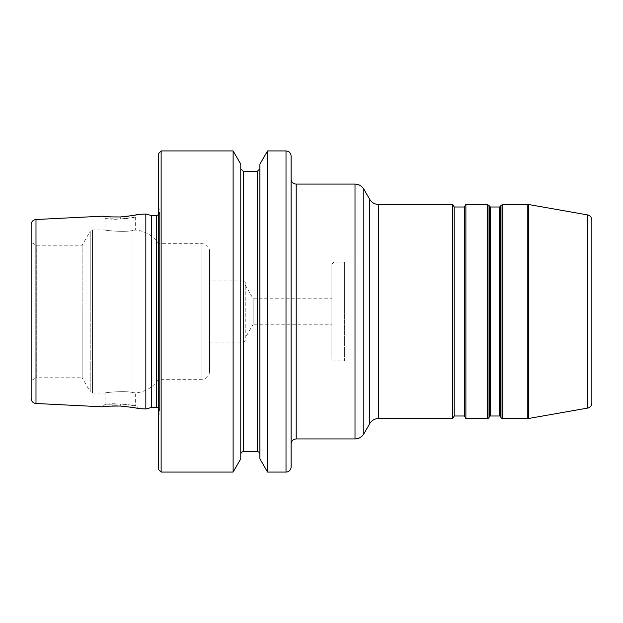 <?xml version="1.0" encoding="UTF-8"?>
<svg xmlns="http://www.w3.org/2000/svg" width="623" height="623" viewBox="0 0 623 623"><rect width="100%" height="100%" fill="white"/><g stroke="black" fill="none" stroke-linecap="round" stroke-linejoin="round"><path stroke-width="0.47" stroke-dasharray="3.12 2.34" d="M331.888 324.24L331.888 298.76L331.888 324.24L253.172 324.24L253.172 298.76L253.172 324.24L245.236 337.985L245.236 285.015L245.236 337.985M452.75 418.539L452.75 204.461M465.887 418.539L465.887 204.461M344.636 360.943L344.636 262.057L344.636 360.943L333.928 360.943L333.928 262.057L333.928 360.943A2.04 2.04 0 0 1 331.888 358.903L331.888 264.097L331.888 358.903M291.112 311.5L291.112 178.972L291.112 311.5M291.112 466.97L291.112 156.03M591.85 219.95L591.85 403.05M591.85 311.5L591.85 360.055L591.85 311.5M454.222 415.993L454.222 207.007M464.415 415.993L464.415 207.007M344.636 311.5L344.636 262.945L344.636 311.5M120.231 216.96L120.356 219.062L110.201 219.039C119.702 220.028 136.585 217.193 135.643 217.069L120.356 219.062L105.046 218.603L102.803 216.22M209.554 251.349L209.554 371.651L209.554 251.349A7.647 7.647 0 0 0 201.907 243.71L158.585 243.71L158.585 311.5L158.585 243.71A30.582 30.582 0 0 0 135.643 230.058L133.042 230.393L135.643 230.058L135.643 217.077L137.683 214.514M135.253 215.044L128.354 216.212M125.324 216.57L122.902 216.788M121.952 216.859L110.785 216.96M107.499 216.734L103.877 216.36M145.837 408.984L145.837 214.016M106.229 406.383L112.366 405.978M118.035 405.962L130.269 407.06M133.158 407.551L137.325 408.408M209.554 371.651C209.102 376.292 206.556 378.839 201.907 379.29L201.907 311.5L201.907 379.29L158.585 379.29L158.585 311.5L158.585 379.29C153.024 387.35 145.377 391.898 135.643 392.942L133.042 392.607L133.042 230.393C125.714 232.496 104.205 230.471 105.061 229.942C104.205 230.471 125.714 232.496 133.042 230.393C125.714 232.496 104.205 230.471 105.061 229.942C104.205 230.471 125.714 232.496 133.042 230.393L133.042 392.607C125.714 390.504 104.205 392.529 105.061 393.058C104.205 392.529 125.714 390.504 133.042 392.607C125.714 390.504 104.205 392.529 105.061 393.058C104.205 392.529 125.714 390.504 133.042 392.607L135.643 392.942L135.643 405.923C136.982 405.511 114.095 402.699 107.172 404.187L120.356 403.938L135.658 405.931L138.205 408.602M31.15 380.708L31.15 242.292L31.15 380.708L36.251 377.764L36.251 245.236L36.251 377.764L82.143 377.764L82.143 311.5L82.143 377.764L90.234 391.781L90.234 311.5L90.234 391.781L92.445 393.058L92.445 229.942L92.445 393.058L105.061 393.058L105.061 404.397L120.356 403.938L120.231 406.04M82.143 311.5L82.143 245.236L82.143 311.5M31.15 398.393L31.15 224.607M105.061 218.603L105.061 229.942L92.445 229.942A2.547 2.547 0 0 0 90.234 231.219L90.234 311.5L90.234 231.219L82.143 245.236L36.251 245.236L31.15 242.292M245.236 311.5L245.236 282.445L245.236 311.5M245.236 282.445A1.526 1.526 0 0 0 243.71 280.918L243.71 342.082L243.71 280.918L209.554 280.918M158.585 469.516L158.585 153.484M161.131 472.063L161.131 150.937M233.119 472.063L233.119 150.937M240.774 458.801L240.774 164.199M240.774 311.5L240.774 168.778L240.774 311.5M259.892 454.222L259.892 168.778L259.892 454.222M259.892 458.801L259.892 164.199M267.547 472.063L267.547 150.937M151.545 407.458L151.545 215.542M158.585 408.236A3.06 3.06 0 0 1 159.574 410.939L159.574 212.061L159.574 410.939L158.585 417.986M369.727 423.64L369.727 199.36M378.55 204.461L378.55 418.539M363.84 189.166L363.84 433.834M355.009 438.935L355.009 184.065M296.205 184.065L296.205 438.935M499.514 415.993L499.514 207.007M500.394 206.493L500.394 416.507M490.496 207.007L490.496 415.993M500.985 417.527L500.985 205.473M489.608 416.507L489.608 206.493M489.024 205.473L489.024 417.527M502.745 204.461L502.745 418.539M527.806 418.539L527.806 204.461M487.256 418.539L487.256 204.461M587.637 408.073L587.637 214.927M528.693 204.531L528.693 418.469M35.994 403.486L35.994 219.514M201.907 311.5L201.907 243.71L201.907 311.5M243.32 451.675L243.32 171.325M257.338 451.675L257.338 171.325M286.012 472.063L286.012 150.937M156.544 407.458L156.544 215.542M245.236 285.015L253.172 298.76L331.888 298.76M344.636 262.057L333.928 262.057L331.888 264.097M344.636 360.055L591.85 360.055M344.636 262.945L591.85 262.945M105.053 404.397L102.507 406.819M245.236 340.555L243.71 342.082L209.554 342.082M158.585 214.764L159.605 212.482L158.585 205.014M159.605 410.518L159.605 212.482L159.605 410.518"/><path stroke-width="0.93" d="M378.55 204.461C374.703 204.328 371.76 202.631 369.727 199.36L369.727 423.64A10.194 10.194 0 0 1 378.55 418.539L378.55 204.461L452.75 204.461L452.75 418.539L378.55 418.539M363.84 433.834A10.194 10.194 0 0 1 355.009 438.935L355.009 184.065C358.864 184.198 361.807 185.895 363.84 189.166L363.84 433.834L369.727 423.64M490.496 207.007L489.608 206.493L489.608 416.507A1.02 1.02 0 0 1 490.496 415.993L490.496 207.007L499.514 207.007L499.514 415.993A1.02 1.02 0 0 1 500.394 416.507L500.394 206.493L500.985 205.473L500.985 417.527A2.04 2.04 0 0 0 502.745 418.539L502.745 204.461L500.985 205.473M489.024 417.527A2.04 2.04 0 0 1 487.256 418.539L487.256 204.461L489.024 205.473L489.024 417.527L489.608 416.507M452.75 418.539L454.222 415.993L454.222 207.007L464.415 207.007L465.887 204.461L465.887 418.539L487.256 418.539M355.009 438.935L296.205 438.935L296.205 184.065A5.101 5.101 0 0 1 291.112 178.972M291.112 311.5L291.112 466.97A5.101 5.101 0 0 1 286.012 472.063L286.012 150.937C289.111 151.241 290.809 152.939 291.112 156.03L291.112 311.5M587.637 408.073A5.101 5.101 0 0 0 591.85 403.05L591.85 219.95C591.655 217.256 590.254 215.589 587.637 214.927L587.637 408.073L528.693 418.469A5.101 5.101 0 0 1 527.806 418.539L527.806 204.461L502.745 204.461M464.415 207.007L464.415 415.993L465.887 418.539M35.994 219.514C33.035 219.935 31.415 221.632 31.15 224.607L31.15 398.393A5.101 5.101 0 0 0 35.994 403.486L35.994 219.514L102.499 216.181C103.55 216.679 109.461 216.936 120.231 216.96C131.118 215.862 137.099 215.005 138.189 214.398L145.837 214.016L145.837 408.984L138.205 408.602C137.115 407.995 131.126 407.146 120.231 406.04C109.484 406.056 103.582 406.321 102.507 406.819L106.229 406.383M137.683 214.514L135.253 215.044M128.354 216.212L125.324 216.57M122.902 216.788L121.952 216.859M110.785 216.96L107.499 216.734M103.877 216.36L102.803 216.22M112.366 405.978L118.035 405.962M130.269 407.06L133.158 407.551M137.325 408.408L138.205 408.602M161.131 150.937L158.585 153.484L158.585 469.516L161.131 472.063L233.119 472.063L233.119 150.937L161.131 150.937L161.131 472.063M233.119 150.937L240.774 164.199L240.774 458.801L233.119 472.063M240.774 454.222A2.547 2.547 0 0 1 243.32 451.675L257.338 451.675A2.547 2.547 0 0 1 259.892 454.222M267.547 472.063L267.547 150.937L259.892 164.199L259.892 458.801L267.547 472.063L286.012 472.063M145.837 214.016L151.545 215.542L151.545 407.458L145.837 408.984M151.545 215.542L156.544 215.542L156.544 407.458A3.06 3.06 0 0 1 158.585 408.236M528.693 418.469L528.693 204.531L527.806 204.461M240.774 168.778L243.32 171.325L243.32 451.675M243.32 171.325L257.338 171.325L257.338 451.675M369.727 199.36L363.84 189.166M296.205 184.065L355.009 184.065M499.514 207.007L500.394 206.493M490.496 415.993L499.514 415.993M500.394 416.507L500.985 417.527M489.608 206.493L489.024 205.473M502.745 418.539L527.806 418.539M465.887 204.461L487.256 204.461M296.205 438.935C293.114 439.231 291.416 440.936 291.112 444.028M587.637 214.927L528.693 204.531M454.222 207.007L452.75 204.461M454.222 415.993L464.415 415.993M35.994 403.486L102.507 406.819M257.338 171.325L259.892 168.778M267.547 150.937L286.012 150.937M151.545 407.458L156.544 407.458M156.544 215.542L158.585 214.764"/></g></svg>

